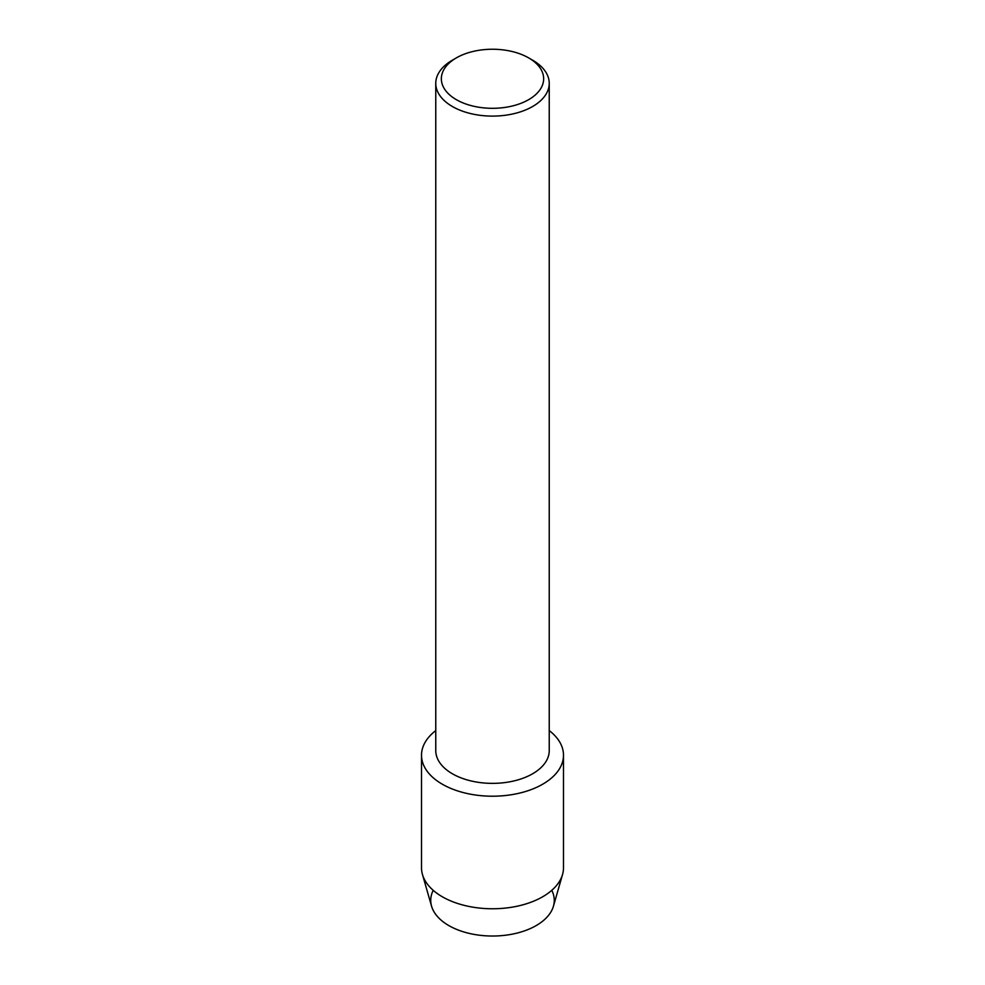 <?xml version="1.0" encoding="UTF-8"?>
<svg xmlns="http://www.w3.org/2000/svg" width="985" height="985" viewBox="0 0 985 985"><rect width="100%" height="100%" fill="white"/><g stroke="black" fill="none" stroke-linecap="round" stroke-linejoin="round"><path stroke-width="1.48" d="M551.772 890.329A61.772 35.669 180 0 1 536.185 925.58A61.772 35.669 180 0 1 460.992 931.034A61.772 35.669 180 0 1 433.228 890.329M528.674 57.906L532.626 60.184A56.736 32.764 180 0 1 549.236 83.343L549.236 750.607A56.736 32.764 180 0 1 532.626 773.767A56.736 32.764 180 0 1 470.781 780.871A56.736 32.764 180 0 1 435.764 750.607L435.764 83.343A56.736 32.764 180 0 1 452.374 60.184L456.326 57.893A51.146 29.525 180 0 1 528.674 57.906A51.146 29.525 180 0 1 528.674 99.657A51.146 29.525 180 0 1 456.326 99.657A51.146 29.525 180 0 1 456.326 57.906A51.146 29.525 180 0 1 456.326 57.893M542.698 784.208A70.994 40.988 180 0 1 445.946 786.165A70.994 40.988 180 0 1 435.764 730.587A70.994 40.988 180 0 0 421.506 755.224A70.994 40.988 180 0 0 465.326 793.085A70.994 40.988 180 0 0 542.698 784.208A70.994 40.988 180 0 0 549.236 730.587A70.994 40.988 180 0 1 563.494 755.224A70.994 40.988 180 0 1 542.698 784.208M549.236 83.343A56.736 32.764 180 0 1 532.626 106.503A56.736 32.764 180 0 1 470.781 113.607A56.736 32.764 180 0 1 435.764 83.343M563.494 755.224L563.494 867.773A70.994 40.988 180 0 1 562.546 874.471L553.447 906.188A61.772 35.669 180 0 1 536.185 925.58A61.772 35.669 180 0 1 473.625 934.322A61.772 35.669 180 0 1 431.553 906.188L422.454 874.471A70.994 40.988 180 0 1 421.506 867.773L421.506 755.224M562.546 874.471A70.994 40.988 180 0 1 542.698 896.756A70.994 40.988 180 0 1 470.805 906.803A70.994 40.988 180 0 1 422.454 874.471M456.326 57.906L452.374 60.184"/></g></svg>

